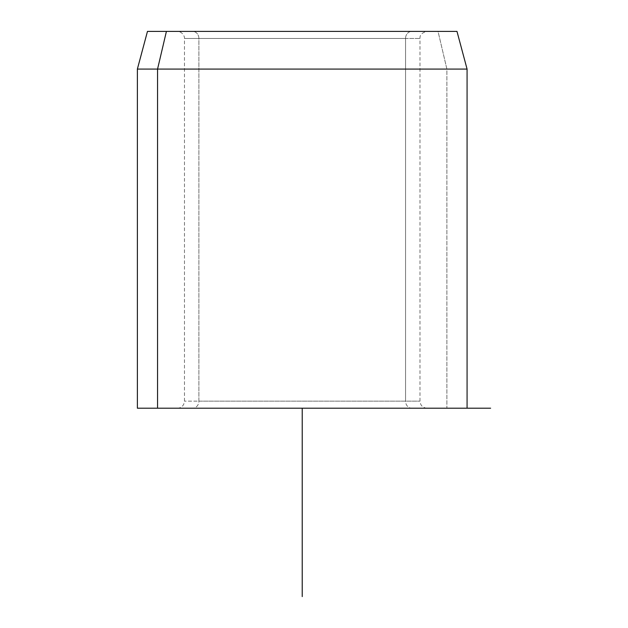 <?xml version="1.0" encoding="UTF-8"?>
<svg xmlns="http://www.w3.org/2000/svg" width="628" height="628" viewBox="0 0 628 628"><rect width="100%" height="100%" fill="white"/><g stroke="black" fill="none" stroke-linecap="round" stroke-linejoin="round"><path stroke-width="0.47" stroke-dasharray="3.14 2.35" d="M405.562 38.465A7.065 6.202 -90 0 1 411.764 31.4L192.686 31.4A7.065 6.202 -90 0 1 198.888 38.465L419.975 38.465L198.888 38.465A7.065 6.202 90 0 0 192.686 31.4L411.764 31.4A7.065 6.202 90 0 0 405.562 38.465L198.888 38.465L198.888 401.135A7.065 6.202 -90 0 1 192.686 408.2L411.764 408.2A7.065 6.202 -90 0 1 405.562 401.135L184.475 401.135L405.562 401.135A7.065 6.202 90 0 0 411.764 408.2L192.686 408.2A7.065 6.202 90 0 0 198.888 401.135L419.975 401.135L405.562 401.135L405.562 38.465L405.562 401.135L184.475 401.135L198.888 401.135L198.888 38.465L184.475 38.465L405.562 38.465M456.98 31.4L438.038 31.4L446.893 69.08L467.075 69.08L446.893 69.08L438.038 31.4L147.47 31.4M137.375 408.2L446.893 408.2L446.893 69.08L137.375 69.08L446.893 69.08L446.893 408.2L467.075 408.2M166.412 31.4L438.038 31.4M192.686 31.4L426.875 31.4L192.686 31.4M446.893 408.2L157.557 408.2M411.764 408.2L179.278 408.2L411.764 408.2M427.04 408.2C422.746 407.784 420.391 405.429 419.975 401.135L419.975 38.465C419.724 34.917 422.079 32.562 427.04 31.4M177.41 408.2C180.275 408.09 182.395 406.771 183.753 404.244L184.475 401.135L184.475 38.465C184.412 39.203 185.346 35.506 180.668 32.193L177.41 31.4"/><path stroke-width="0.94" d="M157.557 408.2L467.075 408.2L467.075 69.08L157.557 69.08L166.412 31.4L456.98 31.4L467.075 69.08L137.375 69.08L157.557 69.08L157.557 408.2L157.557 69.08L166.412 31.4L147.47 31.4L137.375 69.08L137.375 408.2L446.893 408.2M438.038 31.4L166.412 31.4M302.225 596.6L302.225 408.2L490.625 408.2"/></g></svg>
